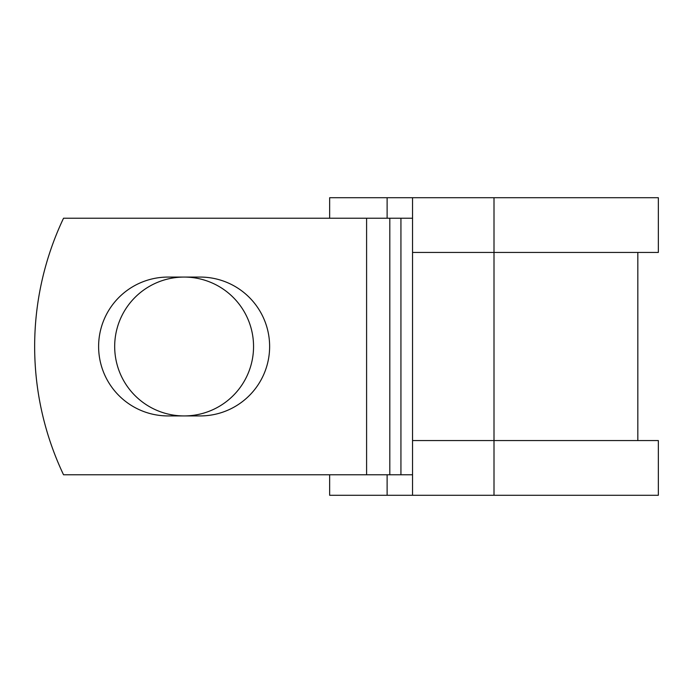 <?xml version="1.0" encoding="UTF-8"?>
<svg xmlns="http://www.w3.org/2000/svg" width="693" height="693" viewBox="0 0 693 693"><rect width="100%" height="100%" fill="white"/><g stroke="black" fill="none" stroke-linecap="round" stroke-linejoin="round"><path stroke-width="1.04" d="M98.614 346.5A69.43 69.43 0 0 0 168.044 415.93L200.199 415.93A69.43 69.43 0 0 0 269.629 346.5A69.43 69.43 0 0 0 200.199 277.07L168.044 277.07A69.43 69.43 0 0 0 98.614 346.5M114.683 346.5A69.43 69.43 0 0 1 184.121 277.07A69.43 69.43 0 0 1 253.551 346.5A69.43 69.43 0 0 1 184.121 415.93A69.43 69.43 0 0 1 114.683 346.5M366.597 218.234L63.531 218.234A299.281 299.281 0 0 0 63.531 474.766L366.597 474.766L366.597 218.234L412.543 218.234M412.543 474.766L366.597 474.766M387.118 474.766L387.118 495.287L329.651 495.287L329.651 474.766M494.005 495.287L412.543 495.287L412.543 440.557L658.35 440.557L658.35 495.287L494.005 495.287L494.005 197.713L387.118 197.713L387.118 218.234M329.651 218.234L329.651 197.713L387.118 197.713M412.543 495.287L387.118 495.287M412.543 440.557L412.543 252.443L658.35 252.443L658.35 197.713L494.005 197.713M412.543 252.443L412.543 197.713M400.935 474.766L400.935 218.234M389.812 474.766L389.812 218.234M637.829 440.557L637.829 252.443"/></g></svg>
